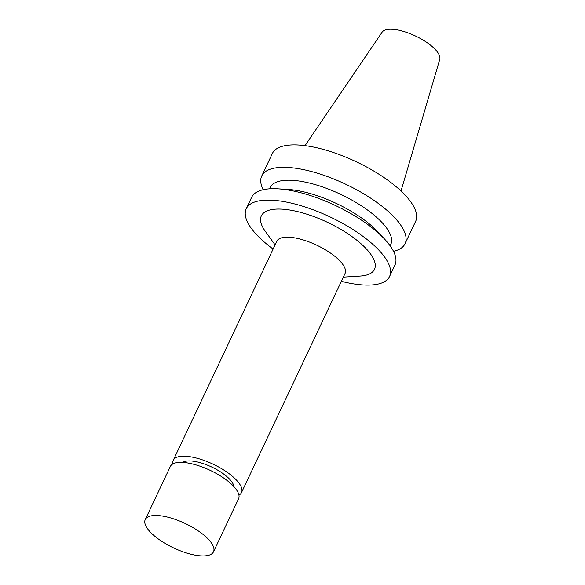 <?xml version="1.0" encoding="UTF-8"?>
<svg xmlns="http://www.w3.org/2000/svg" width="585" height="585" viewBox="0 0 585 585"><rect width="100%" height="100%" fill="white"/><g stroke="black" fill="none" stroke-linecap="round" stroke-linejoin="round"><path stroke-width="0.88" d="M401.01 190.995L439.759 59.407A31.926 11.444 -154.7 0 0 437.434 52.028A31.926 11.444 -154.7 0 0 407.847 32.811A31.926 11.444 -154.7 0 0 382.122 32.16L305.034 145.628M393.5 251.316A79.26 28.409 -154.7 0 0 405.061 243.696L415.672 221.262A79.26 28.409 -154.7 0 0 410.465 201.459A79.26 28.409 -154.7 0 0 334.978 153.029A79.26 28.409 -154.7 0 0 272.347 153.511L261.744 175.953A79.26 28.409 -154.7 0 0 263.192 189.723M405.061 243.696A79.26 28.409 -154.7 0 0 399.855 223.901A79.26 28.409 -154.7 0 0 324.375 175.471A79.26 28.409 -154.7 0 0 261.744 175.953M390.144 245.824L390.787 244.457A66.683 23.897 -154.7 0 0 386.414 227.792A66.683 23.897 -154.7 0 0 322.905 187.054A66.683 23.897 -154.7 0 0 270.219 187.456L269.568 188.831M341.355 281.319A79.26 28.409 -154.7 0 0 389.566 276.478L394.955 265.085A79.26 28.409 -154.7 0 0 389.749 245.283A79.26 28.409 -154.7 0 0 384.893 239.44L378.012 232.004A66.683 23.897 -154.7 0 0 287.952 189.43L277.838 188.831A79.26 28.409 -154.7 0 0 251.63 197.335L246.248 208.735A79.26 28.409 -154.7 0 0 273.107 249.056M384.893 239.44A79.26 28.409 -154.7 0 0 277.838 188.831M389.566 276.478A79.26 28.409 -154.7 0 0 384.36 256.676A79.26 28.409 -154.7 0 0 308.88 208.253A79.26 28.409 -154.7 0 0 246.248 208.735M343.329 277.144L360.17 276.076A62.58 22.427 -154.7 0 0 370.371 253.714A62.58 22.427 -154.7 0 0 294.92 210.995A62.58 22.427 -154.7 0 0 265.217 231.192L275.082 244.881M238.943 495.129A37.747 13.528 -154.7 0 0 241.495 492.57L345.04 273.531A37.747 13.528 -154.7 0 0 342.561 264.098A37.747 13.528 -154.7 0 0 306.613 241.042A37.747 13.528 -154.7 0 0 276.793 241.269L173.248 460.315A37.747 13.528 -154.7 0 0 172.889 463.912M241.495 492.57A37.747 13.528 -154.7 0 0 239.016 483.144A37.747 13.528 -154.7 0 0 203.075 460.081A37.747 13.528 -154.7 0 0 173.248 460.315M233.89 486.618A28.936 10.369 -154.7 0 0 231.638 481.579A28.936 10.369 -154.7 0 0 206.812 464.907A28.936 10.369 -154.7 0 0 182.681 462.413M211.01 542.397A37.747 13.528 -154.7 0 0 175.061 519.341A37.747 13.528 -154.7 0 0 145.241 519.568A37.747 13.528 -154.7 0 0 173.584 547.926A37.747 13.528 -154.7 0 0 213.488 551.83A37.747 13.528 -154.7 0 0 211.01 542.397M213.488 551.83L238.585 498.734A37.747 13.528 -154.7 0 0 236.106 489.301A37.747 13.528 -154.7 0 0 200.165 466.245A37.747 13.528 -154.7 0 0 170.337 466.472L145.241 519.568"/></g></svg>
